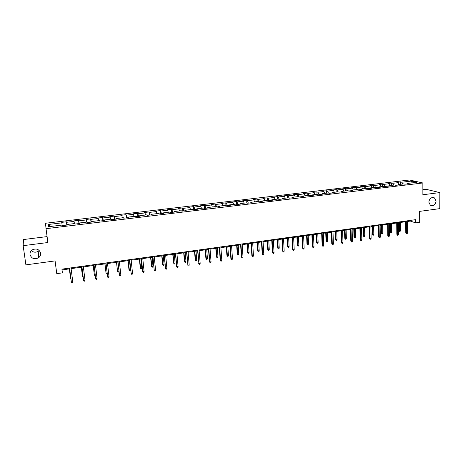 <?xml version="1.0" encoding="UTF-8"?>
<svg xmlns="http://www.w3.org/2000/svg" width="463" height="463" viewBox="0 0 463 463"><rect width="100%" height="100%" fill="white"/><g stroke="black" fill="none" stroke-linecap="round" stroke-linejoin="round"><path stroke-width="0.69" d="M39.193 250.408L38.261 251.241C35.773 252.682 33.475 252.474 31.357 250.622M40.634 253.186C40.819 255.067 40.113 256.606 38.51 257.804C34.343 259.691 31.519 258.614 30.031 254.581C29.84 252.619 30.604 251.033 32.317 249.835C36.467 248.11 39.239 249.227 40.634 253.186M436.094 201.121C435.359 204.924 433.443 206.295 430.358 205.242L428.831 202.082C429.525 198.349 431.394 196.949 434.45 197.88L436.094 201.121M55.051 260.912L56.775 273.668L62.412 272.869L61.926 269.136L415.652 219.653L415.664 222.865L419.669 222.298L419.64 211.377L439.781 208.639L439.85 192.585L426.076 189.303L422.869 189.708M47.099 236.599L23.526 239.539L23.15 245.674L25.899 264.871L55.085 260.906L56.775 273.668M409.489 179.985L45.478 223.264L46.034 228.676L422.858 182.972L409.489 179.985M411.462 181.068L401.78 182.225L400.518 181.93L397.086 182.341L398.336 182.636L392.809 183.302L391.571 183.001L388.104 183.412L389.337 183.713L383.752 184.384L382.536 184.077L379.041 184.494L380.245 184.801L374.613 185.472L373.421 185.165L369.896 185.582L371.071 185.9L365.382 186.577L364.225 186.259L360.66 186.687L361.811 187.006L356.07 187.694L354.936 187.37L351.342 187.799L352.465 188.123L346.671 188.817L345.566 188.487L341.931 188.921L343.031 189.251L337.18 189.952L336.097 189.616L332.434 190.056L333.505 190.391L327.596 191.097L326.548 190.756L322.85 191.202L323.886 191.537L317.919 192.255L316.9 191.908L313.167 192.353L314.174 192.701L308.15 193.418L307.166 193.071L303.392 193.522L304.37 193.875L298.288 194.599L297.333 194.246L293.525 194.697L294.474 195.056L288.333 195.791L287.401 195.427L283.559 195.89L284.473 196.254L278.275 196.995L277.378 196.625L273.5 197.088L274.38 197.458L268.118 198.21L267.255 197.834L263.337 198.303L264.188 198.679L257.862 199.431L257.034 199.055L253.076 199.524L253.892 199.912L247.502 200.67L246.71 200.282L242.71 200.763L243.492 201.15L237.044 201.926L236.28 201.527L232.247 202.013L232.993 202.406L221.673 203.274L222.385 203.674L215.804 204.461L215.116 204.056L210.995 204.548L211.666 204.959L205.022 205.751L204.368 205.34L200.207 205.832L200.844 206.249L194.13 207.054L193.517 206.631L189.309 207.135L189.911 207.557L183.122 208.373L182.549 207.939L178.301 208.448L178.863 208.882L172.004 209.698L171.472 209.264L167.184 209.774L167.699 210.214L160.771 211.041L160.279 210.601L155.944 211.116L156.425 211.562L149.422 212.401L148.97 211.95L144.589 212.471L145.029 212.928L137.957 213.773L137.546 213.31L133.118 213.842L133.512 214.3L126.364 215.156L126 214.687L121.526 215.226L121.879 215.694L114.656 216.557L114.332 216.082L109.812 216.62L110.119 217.101L102.821 217.975L102.543 217.488L97.971 218.032L98.231 218.519L90.858 219.404L90.626 218.912L86.008 219.462L86.222 219.954L78.762 220.851L78.577 220.347L73.912 220.909L74.08 221.407L66.545 222.309L66.406 221.8L61.689 222.367L61.805 222.877L48.279 224.491L48.551 226.708L62.308 225.047L62.43 225.585L67.268 225.001L67.123 224.468L74.786 223.542L74.96 224.069L79.746 223.49L79.549 222.969L87.131 222.055L87.357 222.57L92.085 222.003L91.842 221.488L99.342 220.585L99.609 221.094L104.291 220.527L104.001 220.023L111.415 219.132L111.733 219.63L116.363 219.068L116.028 218.577L123.366 217.691L123.731 218.177L128.309 217.627L127.927 217.141L135.184 216.262L135.595 216.748L140.127 216.198L139.699 215.717L146.881 214.855L147.332 215.33L151.818 214.786L151.349 214.317L158.45 213.46L158.948 213.923L163.387 213.391L162.872 212.928L169.904 212.077L170.442 212.534L174.829 212.008L174.273 211.55L181.236 210.711L181.814 211.163L186.155 210.636L185.559 210.19L192.446 209.363L193.065 209.803L197.365 209.282L196.729 208.848L203.541 208.026L204.206 208.46L208.46 207.945L207.783 207.511L214.525 206.701L215.226 207.129L219.433 206.62L218.721 206.197L225.394 205.387L226.135 205.809L230.302 205.306L229.55 204.889L236.159 204.09L236.934 204.507L241.055 204.009L240.268 203.598L246.808 202.811L247.618 203.216L251.698 202.719L250.877 202.319L257.353 201.538L258.198 201.937L262.237 201.446L261.381 201.052L267.788 200.276L268.673 200.67L272.672 200.19L271.775 199.796L278.124 199.032L279.039 199.42L282.997 198.94L282.071 198.558L288.356 197.799L289.306 198.181L293.224 197.707L292.263 197.331L298.485 196.578L299.468 196.949L303.352 196.48L302.356 196.115L308.514 195.369L309.527 195.733L313.376 195.27L312.346 194.906L318.446 194.171L319.493 194.535L323.301 194.072L322.242 193.713L328.284 192.984L329.361 193.343L333.129 192.886L332.04 192.533L338.025 191.815L339.13 192.162L342.863 191.711L341.746 191.364L347.672 190.652L348.807 190.993L352.505 190.548L351.359 190.206L357.228 189.5L358.391 189.836L362.054 189.39L360.874 189.06L366.69 188.36L367.882 188.69L371.505 188.25L370.307 187.92L376.06 187.226L377.281 187.55L380.875 187.116L379.643 186.797L390.153 185.999L388.897 185.68L394.545 184.997L395.819 185.316L399.343 184.887L398.058 184.575L403.655 183.904L404.957 184.21L408.447 183.788L407.139 183.481L416.931 182.3L411.462 181.068L410.947 183.024M67.176 225.012L67.123 224.468M66.545 222.309L66.95 225.035M74.08 221.407L74.421 223.588M79.584 223.513L79.549 222.969M78.762 220.851L79.202 223.56M86.222 219.954L86.587 222.124M91.865 222.026L91.842 221.488M90.858 219.404L91.321 222.095M98.231 218.519L98.619 220.672M104.007 220.562L104.001 220.023M102.821 217.975L103.313 220.643M110.119 217.101L110.53 219.236M116.016 219.109L116.028 218.577M114.656 216.557L115.177 219.213M121.879 215.694L122.307 217.818M127.904 217.674L127.927 217.141M126.364 215.156L126.914 217.795M133.512 214.3L133.963 216.412M139.664 216.256L139.699 215.717M137.957 213.773L138.53 216.389M145.029 212.928L145.504 215.023M151.297 214.849L151.349 214.317M149.422 212.401L150.024 215M156.425 211.562L156.916 213.646M162.808 213.46L162.872 212.928M160.771 211.041L161.396 213.628M167.699 210.214L168.214 212.286M174.198 212.083L174.273 211.55M172.004 209.698L172.653 212.268M178.863 208.882L179.395 210.937M185.472 210.723L185.559 210.19M183.122 208.373L183.794 210.925M189.911 207.557L190.461 209.6M196.625 209.374L196.729 208.848M194.13 207.054L194.825 209.589M200.844 206.249L201.417 208.281M207.667 208.037L207.783 207.511M205.022 205.751L205.74 208.275M211.666 204.959L212.257 206.973M218.594 206.718L218.721 206.197M215.804 204.461L216.545 206.967M222.385 203.674L222.987 205.682M229.411 205.416L229.55 204.889M226.476 203.188L227.24 205.676M232.993 202.406L233.612 204.397M240.118 204.119L240.268 203.598M237.044 201.926L237.826 204.397M243.492 201.15L244.134 203.13M250.714 202.84L250.877 202.319M247.502 200.67L248.313 203.13M253.892 199.912L254.546 201.874M261.207 201.573L261.381 201.052M257.862 199.431L258.69 201.88M264.188 198.679L264.859 200.629M271.596 200.317L271.775 199.796M268.118 198.21L268.968 200.635M274.38 197.458L275.068 199.403M281.88 199.078L282.071 198.558M278.275 196.995L279.143 199.408M284.473 196.254L285.179 198.181M292.06 197.846L292.263 197.331M288.333 195.791L289.196 198.135M294.474 195.056L295.191 196.978M302.142 196.63L302.356 196.115M298.288 194.599L299.133 196.827M304.37 193.875L305.105 195.78M312.126 195.421L312.346 194.906M308.15 193.418L308.977 195.536M314.174 192.701L314.927 194.599M322.011 194.228L322.242 193.713M317.919 192.255L318.723 194.269M323.886 191.537L324.65 193.424M331.797 193.048L332.04 192.533M327.596 191.097L328.383 193.019M333.505 190.391L334.28 192.267M341.497 191.873L341.746 191.364M337.18 189.952L337.961 191.821M343.031 189.251L343.824 191.115M351.099 190.715L351.359 190.206M346.671 188.817L347.464 190.675M352.465 188.123L353.269 189.975M360.608 189.564L360.874 189.06M356.07 187.694L356.88 189.541M361.811 187.006L362.633 188.846M370.024 188.429L370.307 187.92M365.382 186.577L366.21 188.418M371.071 185.9L371.905 187.729M379.359 187.301L379.643 186.797M374.613 185.472L375.447 187.301M380.245 184.801L381.09 186.624M388.602 186.184L388.897 185.68M383.752 184.384L384.603 186.195M389.337 183.713L390.193 185.524M397.758 185.078L398.058 184.575M392.809 183.302L393.672 185.107M398.336 182.636L399.21 184.436M406.827 183.985L407.139 183.481M401.78 182.225L402.654 184.019M422.858 182.972L422.875 194.744L439.85 192.585M23.15 245.674L47.892 242.525L46.034 228.676M407.365 221.488L410.287 221.082L415.664 222.865M62.03 269.917L69.647 268.847M71.105 268.644L81.91 267.128M83.375 266.925L94.035 265.426M95.511 265.224L106.033 263.748M107.52 263.54L117.903 262.081M119.396 261.873L129.652 260.432M131.151 260.223L141.273 258.805M142.783 258.591L152.773 257.191M154.295 256.977L164.151 255.593M165.679 255.379L175.413 254.013M176.953 253.799L186.56 252.451M188.105 252.237L197.597 250.905M199.148 250.686L208.512 249.372M210.075 249.158L219.323 247.861M220.892 247.641L230.024 246.357M231.598 246.137L240.615 244.875M242.195 244.649L251.102 243.405M252.688 243.179L261.485 241.946M263.082 241.721L271.764 240.505M273.367 240.28L281.944 239.076M283.553 238.85L292.026 237.664M293.635 237.438L302.003 236.263M303.624 236.037L311.888 234.88M313.509 234.648L321.675 233.508M323.301 233.277L331.369 232.148M333.001 231.917L340.971 230.8M342.608 230.568L350.485 229.469M352.123 229.237L359.901 228.143M361.551 227.912L369.237 226.835M370.886 226.604L378.479 225.539M380.135 225.307L387.635 224.254M389.296 224.023L396.71 222.987M398.371 222.749L405.698 221.725M48.279 224.491L50.548 226.465M61.805 222.877L62.123 225.07M410.282 220.405L410.287 221.082M400.518 181.93L400.541 184.274M391.571 183.001L391.6 185.356M382.536 184.077L382.577 186.444M373.421 185.165L373.467 187.538M364.225 186.259L364.277 188.649M354.936 187.37L354.999 189.766M345.566 188.487L345.63 190.895M336.097 189.616L336.179 192.035M326.548 190.756L326.629 193.187M316.9 191.908L316.993 194.35M307.166 193.071L307.264 195.519M297.333 194.246L297.443 196.706M287.401 195.427L287.523 197.898M277.378 196.625L277.511 199.107M267.255 197.834L267.394 200.329M257.034 199.055L257.185 201.555M246.71 200.282L246.872 202.84M236.28 201.527L236.466 204.258M225.753 202.788L225.956 205.711M215.116 204.056L215.341 207.111M204.368 205.34L204.611 208.408M193.517 206.631L193.766 209.716M182.549 207.939L182.816 211.041M171.472 209.264L171.75 212.378M160.279 210.601L160.574 213.727M148.97 211.95L149.277 215.092M137.546 213.31L137.864 216.47M126 214.687L126.335 217.865M114.332 216.082L114.685 219.271M102.543 217.488L102.908 220.695M90.626 218.912L91.003 222.13M78.577 220.347L78.976 223.583M66.406 221.8L66.817 225.053M405.692 221.048L405.785 232.97L406.416 233.202L406.329 220.961M407.446 233.051L407.081 233.861L406.514 233.942L406.416 233.202L407.446 233.051L407.359 220.816M406.514 233.942L405.785 232.97M400.518 230.516L400.165 231.309L399.598 231.39L398.892 230.435L400.518 230.516L400.437 222.46M399.598 231.39L399.424 222.605M398.892 230.435L398.817 222.691M396.704 222.304L396.832 234.278L397.451 234.515L397.323 222.217M398.493 234.365L398.128 235.169L397.555 235.256L397.451 234.515L398.493 234.365L398.365 222.072M397.555 235.256L396.832 234.278M387.629 223.577L387.797 235.598L388.405 235.841L388.231 223.49M389.452 235.684L389.094 236.495L388.515 236.581L388.405 235.841L389.452 235.684L389.285 223.345M388.515 236.581L387.797 235.598M391.698 231.789L391.345 232.582L390.778 232.663L390.077 231.708L391.698 231.789L391.594 223.704M390.778 232.663L390.569 223.843M390.077 231.708L389.973 223.93M382.797 233.074L382.45 233.873L381.877 233.954L381.176 232.993L382.797 233.074L382.664 224.954M381.877 233.954L381.634 225.099M381.176 232.993L381.049 225.18M378.468 224.856L378.676 236.929L379.272 237.172L379.058 224.775M380.331 237.021L379.973 237.832L379.388 237.918L379.272 237.172L380.331 237.021L380.123 224.624M379.388 237.918L378.676 236.929M369.219 226.152L369.468 238.277L370.053 238.52L369.798 226.071M371.118 238.364L370.77 239.18L370.174 239.273L370.053 238.52L371.118 238.364L370.875 225.921M370.174 239.273L369.468 238.277M359.89 227.455L360.179 239.631L360.746 239.88L360.451 227.379M361.823 239.724L361.476 240.546L360.88 240.633L360.746 239.88L361.823 239.724L361.534 227.223M360.88 240.633L360.179 239.631M373.809 234.371L373.467 235.169L372.889 235.256L372.194 234.29L373.809 234.371L373.658 226.216M372.889 235.256L372.611 226.361M372.194 234.29L372.044 226.442M364.746 235.679L364.404 236.483L363.82 236.57L363.137 235.598L364.746 235.679L364.566 227.489M363.82 236.57L363.513 227.64M363.137 235.598L362.957 227.715M355.596 237.004L355.26 237.808L354.67 237.895L353.987 236.917L355.596 237.004L355.387 228.78M354.67 237.895L354.322 228.93M353.987 236.917L353.784 229.006M350.462 228.774L350.798 241.003L351.353 241.258L351.012 228.699M352.441 241.096L352.094 241.923L351.492 242.01L351.353 241.258L352.441 241.096L352.106 228.543M351.492 242.01L350.798 241.003M346.359 238.335L346.029 239.145L345.433 239.232L344.756 238.248L346.359 238.335L346.127 230.076M345.433 239.232L345.051 230.227M344.756 238.248L344.524 230.302M340.953 230.105L341.324 242.386L341.868 242.641L341.486 230.03M342.967 242.485L342.626 243.306L342.018 243.399L341.868 242.641L342.967 242.485L342.591 229.874M342.018 243.399L341.324 242.386M337.041 239.684L336.711 240.494L336.109 240.581L335.438 239.591L337.041 239.684L336.775 231.39M336.109 240.581L335.692 231.541M335.438 239.591L335.177 231.61M331.346 231.448L331.768 243.781L332.295 244.042L331.867 231.373M333.401 243.879L333.065 244.713L332.451 244.8L332.295 244.042L333.401 243.879L332.978 231.216M332.451 244.8L331.768 243.781M327.63 241.038L327.306 241.854L326.699 241.941L326.033 240.945L327.63 241.038L327.335 232.71M326.699 241.941L326.241 232.866M326.033 240.945L325.744 232.935M321.652 232.802L322.115 245.193L322.624 245.454L322.155 232.733M323.747 245.292L323.411 246.125L322.792 246.218L322.624 245.454L323.747 245.292L323.278 232.576M322.792 246.218L322.115 245.193M318.133 242.409L317.809 243.231L317.201 243.318L316.542 242.317L318.133 242.409L317.809 234.046M317.201 243.318L316.704 234.203M316.542 242.317L316.223 234.272M311.859 234.174L312.369 246.617L312.866 246.883L312.346 234.104M313.995 246.715L313.671 247.555L313.04 247.647L312.866 246.883L313.995 246.715L313.48 233.948M313.04 247.647L312.369 246.617M308.543 243.793L308.225 244.614L307.611 244.707L306.957 243.7L308.543 243.793L308.19 235.395M307.611 244.707L307.079 235.551M306.957 243.7L306.61 235.621M301.974 235.557L302.524 248.052L303.01 248.324L302.443 235.493M304.15 248.156L303.826 248.996L303.196 249.088L303.01 248.324L304.15 248.156L303.589 235.331M303.196 249.088L302.524 248.052M298.866 245.193L298.554 246.015L297.929 246.108L297.281 245.095L298.866 245.193L298.485 236.761M297.929 246.108L297.356 236.917M297.281 245.095L296.905 236.981M291.991 236.952L292.593 249.505L293.056 249.777L292.442 236.888M294.213 249.609L293.889 250.454L293.253 250.547L293.056 249.777L294.213 249.609L293.6 236.726M293.253 250.547L292.593 249.505M289.097 246.605L288.785 247.433L288.154 247.526L287.511 246.501L289.097 246.605L288.68 238.132M288.154 247.526L287.54 238.295M287.511 246.501L287.106 238.352M281.909 238.364L282.557 250.969L283.009 251.247L282.343 238.3M284.172 251.079L283.86 251.924L283.211 252.022L283.009 251.247L284.172 251.079L283.512 238.138M283.211 252.022L282.557 250.969M279.23 248.029L278.923 248.857L278.286 248.949L277.65 247.925L279.23 248.029L278.784 239.521M278.286 248.949L277.632 239.684M277.65 247.925L277.215 239.741M271.729 239.788L272.423 252.451L272.857 252.734L272.146 239.73M274.032 252.561L273.726 253.411L273.072 253.504L272.857 252.734L274.032 252.561L273.326 239.562M273.072 253.504L272.423 252.451M269.269 249.464L268.968 250.304L268.326 250.396L267.695 249.36L269.269 249.464L268.789 240.922M268.326 250.396L267.631 241.084M267.695 249.36L267.226 241.142M261.445 241.223L262.191 253.944L262.608 254.233L261.844 241.171M263.794 254.06L263.493 254.91L262.834 255.009L262.608 254.233L263.794 254.06L263.036 241.003M262.834 255.009L262.191 253.944M259.211 250.917L258.91 251.756L258.267 251.849L257.642 250.813L259.211 250.917L258.695 242.34M258.267 251.849L257.526 242.502M257.642 250.813L257.144 242.554M251.056 242.681L251.855 255.454L252.26 255.744L251.438 242.624M253.458 255.57L253.157 256.427L252.491 256.525L252.26 255.744L253.458 255.57L252.648 242.456M252.491 256.525L251.855 255.454M249.053 252.387L248.758 253.226L248.104 253.319L247.491 252.277L249.053 252.387L248.509 243.764M248.104 253.319L247.323 243.932M247.491 252.277L246.958 243.984M240.569 244.146L241.42 256.977L241.802 257.272L240.934 244.094M243.011 257.098L242.716 257.955L242.045 258.053L241.802 257.272L243.011 257.098L242.149 243.926M242.045 258.053L241.42 256.977M238.798 253.869L238.509 254.708L237.849 254.806L237.241 253.753L238.798 253.869L238.219 245.211M237.849 254.806L237.021 245.378M237.241 253.753L236.674 245.425M229.972 245.627L230.875 258.516L231.24 258.817L230.319 245.581M232.467 258.638L232.171 259.5L231.494 259.604L231.24 258.817L232.467 258.638L231.546 245.407M231.494 259.604L230.875 258.516M228.438 255.362L228.155 256.207L227.489 256.305L226.887 255.246L228.438 255.362L227.825 246.669M227.489 256.305L226.621 246.837M226.887 255.246L226.291 246.883M219.271 247.126L220.226 260.073L220.573 260.38L219.595 247.08M221.812 260.2L221.522 261.063L220.839 261.167L220.573 260.38L221.812 260.2L220.839 246.906M220.839 261.167L220.226 260.073M217.98 256.872L217.703 257.723L217.031 257.822L216.435 256.751L217.98 256.872L217.332 248.139M217.031 257.822L216.111 248.307M216.435 256.751L215.804 248.353M208.46 248.637L209.467 261.641L209.797 261.954L208.761 248.596M211.047 261.769L210.763 262.643L210.075 262.741L209.797 261.954L211.047 261.769L210.017 248.417M210.075 262.741L209.467 261.641M207.418 258.395L207.14 259.251L206.463 259.349L205.873 258.279L207.418 258.395L206.73 249.626M206.463 259.349L205.503 249.8M205.873 258.279L205.207 249.841M197.533 250.165L198.911 263.545L197.817 250.124M200.172 263.36L199.9 264.234L199.194 264.338L198.911 263.545L200.172 263.36L199.084 249.951M199.194 264.338L198.598 263.233M196.746 259.94L196.48 260.796L195.791 260.895L195.212 259.812L196.746 259.94L196.023 251.125M195.791 260.895L194.784 251.299M195.212 259.812L194.512 251.34M186.496 251.71L187.914 265.154L186.763 251.675M189.188 264.969L188.916 265.843L188.209 265.947L187.914 265.154L189.188 264.969L188.042 251.496M188.209 265.947L187.619 264.836M185.97 261.491L185.709 262.353L185.015 262.457L184.442 261.369L185.97 261.491L185.212 252.642M185.015 262.457L183.956 252.821M184.442 261.369L183.701 252.856M175.35 253.267L176.802 266.781L175.593 253.238M178.093 266.59L177.827 267.469L177.109 267.573L176.802 266.781L178.093 266.59L176.883 253.053M177.109 267.573L176.53 266.457M175.083 263.065L174.829 263.927L174.123 264.032L173.561 262.938L173.822 263.25L175.083 263.065L174.285 254.175M174.123 264.032L173.017 254.355M173.561 262.938L172.786 254.384M164.081 254.847L165.575 268.418L164.301 254.812M166.877 268.227L166.616 269.113L165.893 269.217L165.575 268.418L166.877 268.227L165.609 254.633M165.893 269.217L165.326 268.089M164.087 264.651L163.838 265.519L163.126 265.623L162.571 264.523L162.814 264.836L164.087 264.651L163.248 255.721M163.126 265.623L161.969 255.9M162.571 264.523L161.761 255.929M152.697 256.438L154.231 270.079L152.9 256.409M155.545 269.888L155.29 270.774L154.561 270.878L154.231 270.079L155.545 269.888L154.22 256.224M154.561 270.878L154 269.744M152.981 266.26L152.732 267.128L152.014 267.232L151.47 266.121L151.69 266.445L152.981 266.26L152.101 257.283M152.014 267.232L150.811 257.469M151.47 266.121L150.62 257.492M141.198 258.047L142.772 271.752L141.371 258.024M144.097 271.561L143.848 272.452L143.113 272.562L142.772 271.752L144.097 271.561L142.708 257.833M143.113 272.562L142.558 271.416M141.759 267.874L141.516 268.754L140.793 268.858L140.254 267.741L140.457 268.065L141.759 267.874L140.839 258.863M140.793 268.858L139.531 259.048M140.254 267.741L139.363 259.072M129.571 259.674L131.185 273.448L129.721 259.65M132.528 273.251L132.285 274.148L131.538 274.258L131.185 273.448L132.528 273.251L131.075 259.459M131.538 274.258L130.994 273.106M130.421 269.512L130.184 270.392L129.455 270.496L128.922 269.373L129.102 269.703L130.421 269.512L129.461 260.461M129.455 270.496L128.141 260.646M128.922 269.373L127.991 260.669M117.822 261.317L119.477 275.161L117.949 261.3M120.837 274.964L120.6 275.861L119.848 275.971L119.477 275.161L120.837 274.964L119.315 261.109M119.848 275.971L119.309 274.814M118.927 271.318L118.731 272.047L117.996 272.157L117.475 271.029L116.624 262.261M117.996 272.157L117.637 271.359L118.91 271.179M117.475 271.029L116.502 262.278M105.946 262.978L107.647 276.891L106.05 262.961M109.019 276.689L108.788 277.592L108.029 277.702L107.647 276.891L109.019 276.689L107.433 262.77M104.893 263.904L106.044 273.031L104.997 263.893M107.173 273.685L106.421 273.836L106.044 273.031L107.08 272.886M93.943 264.657L95.691 278.639L94.024 264.645M97.074 278.437L96.854 279.339L96.084 279.455L95.691 278.639L97.074 278.437L95.419 264.448M93.161 265.548L94.336 274.727L93.237 265.542M95.228 275.45L94.718 275.526L94.336 274.727L95.129 274.611M81.812 266.352L83.6 280.404L81.87 266.347M85.007 280.202L84.787 281.11L84.006 281.226L83.6 280.404L85.007 280.202L83.276 266.15M81.309 267.215L82.501 276.434L81.361 267.203M83.149 277.204L82.501 276.434L83.045 276.353M69.548 268.065L71.383 282.193L69.577 268.065M72.801 281.984L72.593 282.899L71.806 283.015L71.383 282.193L72.801 281.984L71.001 267.863M69.328 268.893L70.544 278.159L69.357 268.887M70.937 278.94L70.544 278.159L70.833 278.118M38.51 257.804L38.261 251.241M434.45 197.88L432.743 197.446"/></g></svg>
